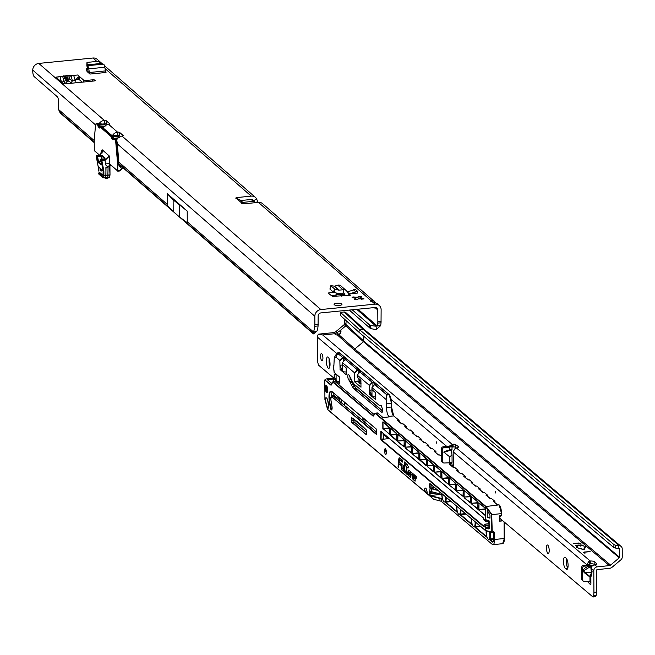 <?xml version="1.0" encoding="UTF-8"?>
<svg xmlns="http://www.w3.org/2000/svg" width="655" height="655" viewBox="0 0 655 655"><rect width="100%" height="100%" fill="white"/><g stroke="black" fill="none" stroke-linecap="round" stroke-linejoin="round"><path stroke-width="0.98" d="M361.216 297.976L363.173 298.279A1.433 0.418 179.7 0 1 363.828 298.508A1.433 0.418 179.7 0 1 363.902 298.639A1.433 0.418 179.7 0 1 361.879 299.024L359.832 298.77A3.226 0.933 179.7 0 1 358.08 298.942L356.983 299.515A1.433 0.418 179.7 0 1 355.37 299.72A1.433 0.418 179.7 0 1 354.298 299.327A1.433 0.418 179.7 0 1 354.429 299.155L355.346 298.557A3.226 0.933 179.7 0 1 354.773 298.058L352.816 297.747A1.433 0.418 179.7 0 1 352.079 297.395A1.433 0.418 179.7 0 1 354.101 297.002L356.148 297.264A3.226 0.933 179.7 0 1 357.908 297.083L359.005 296.519A1.433 0.418 179.7 0 1 360.389 296.297A1.433 0.418 179.7 0 1 361.617 296.576A1.433 0.418 179.7 0 1 361.683 296.707A1.433 0.418 179.7 0 1 361.56 296.879L360.635 297.468A3.226 0.933 179.7 0 1 361.052 297.714A3.226 0.933 179.7 0 1 361.216 297.976L361.216 298.59A3.226 0.933 -0.3 0 0 361.069 298.336A3.226 0.933 -0.3 0 0 361.061 298.328A3.226 0.933 -0.3 0 0 360.643 298.09L361.568 299.458M334.296 304.731A3.938 1.138 179.7 0 1 334.099 304.378A3.938 1.138 179.7 0 1 337.407 303.24A3.938 1.138 179.7 0 1 341.779 303.985A3.938 1.138 179.7 0 1 341.976 304.338A3.938 1.138 179.7 0 1 338.66 305.476A3.938 1.138 179.7 0 1 334.296 304.731M374.021 307.613A4.298 1.277 -95.7 0 0 374.21 307.817A4.298 1.277 -95.7 0 0 374.619 307.981A4.298 1.277 -95.7 0 0 375.069 307.613L377.788 309.987A2.866 2.612 131.1 0 0 375.053 307.514L320.876 312.918A2.866 2.612 -48.9 0 0 318.166 315.931L318.068 325.961A14.328 4.266 -95.7 0 1 316.733 331.536L313.393 331.864A14.328 4.266 -95.7 0 0 314.736 326.296L314.875 324.683L318.215 324.348M63.494 78.526A3.652 1.605 -14.5 0 1 65.713 78.805L65.746 78.518A3.652 3.341 -133.4 0 0 62.708 76.512L64.051 81.711L65.287 83.341A3.652 1.49 -37.2 0 0 67.162 80.852L65.926 79.222A3.652 1.49 142.8 0 1 64.051 81.711L61.472 81.965M70.756 83.308L71.166 82.759L68.128 80.753L67.891 82.014L67.162 80.852L66.401 77.896L66.548 76.832L67.367 77.798A3.652 2.088 -78.2 0 1 69.242 75.3L55.962 77.159L63.126 83.414A2.153 0.622 179.7 0 0 65.844 83.799L93.747 81.015A2.153 0.622 179.7 0 0 95.221 80.418A2.153 0.622 179.7 0 0 95.114 80.221A2.153 0.622 179.7 0 0 92.404 79.844L92.412 81.146M87.369 68.587L86.28 68.849L87.049 71.51L89.956 74.064A2.153 0.639 -95.7 0 1 89.367 72.517L88.761 68.857A4.225 1.261 84.3 0 0 87.631 65.828L87.647 69.193L86.845 65.623L87.344 65.246L86.845 65.623L86.918 62.741L87.631 65.828M347.306 291.999L349.442 293.866L357.605 293.047L357.597 291.401L355.362 289.445L347.24 291.893M333.338 292.065L328.163 293.129L332.437 296.379L350.515 295.233A2.153 1.957 131.1 0 1 348.738 294.373L346.945 291.401A4.225 3.848 -48.9 0 0 343.523 289.69L343.539 293.055L337.718 293.432L333.436 292.155L334.533 288.929L338.815 290.206L343.523 289.69M77.74 74.989L73.679 75.415L77.74 74.989L83.562 80.074A2.153 0.622 -0.3 0 0 86.28 80.45L92.404 79.844M61.414 81.973L60.072 76.774L55.962 77.159M244.192 203.787L239.779 199.718L236.717 198.621A2.153 0.622 179.7 0 1 235.784 198.121A2.153 0.622 179.7 0 1 237.257 197.523L251.233 196.123A6.378 5.805 131.1 0 1 255.458 197.425A6.378 5.805 131.1 0 1 256.629 198.883L253.673 200.725A2.866 2.612 131.1 0 0 251.25 199.488L240.721 200.536M103.302 128.126A6.378 5.805 -48.9 0 1 108.624 124.368L108.845 124.344A1.433 0.418 179.7 0 0 109.827 123.951A1.433 0.418 179.7 0 0 109.762 123.82L106.175 120.692A1.433 0.418 179.7 0 0 104.366 120.438L38.776 63.42L92.953 58.017A6.378 5.805 -48.9 0 1 97.177 59.318L102.319 63.813M112.562 135.397A6.378 5.805 131.1 0 1 117.581 132.187L117.802 132.163A1.433 0.418 179.7 0 1 119.611 132.416L123.189 135.544A1.433 0.418 179.7 0 1 123.263 135.667A1.433 0.418 179.7 0 1 122.28 136.068L122.059 136.093A6.378 5.805 -48.9 0 0 116.582 140.178M314.875 324.683L314.834 316.267A6.378 5.805 -48.9 0 1 320.86 309.553L375.037 304.149A6.378 5.805 131.1 0 1 379.261 305.451A6.378 5.805 131.1 0 1 381.128 309.651L381.038 322.784A14.328 4.266 84.3 0 1 380.612 325.682L375.978 326.133L376.461 329.416A14.328 4.691 171.7 0 1 370.976 328.507L369.952 328.114L369.469 324.839L370.501 325.224A14.328 4.691 171.7 0 0 375.978 326.133L356.738 309.34M370.624 301.161L370.615 300.301A4.298 1.244 -0.3 0 0 370.353 300.727A4.298 1.244 -0.3 0 0 372.286 301.758L377.018 303.502L379.261 305.451M375.487 302.528L262.622 203.68A6.378 5.805 -48.9 0 0 258.398 202.379L244.421 203.77A2.153 0.622 179.7 0 1 241.597 203.197A2.153 0.622 179.7 0 1 241.72 202.993L241.72 203.402M88.179 71.87L87.516 71.935M336.514 293.104L336.523 294.856L343.073 294.201M336.523 294.856L331.209 295.823M79.214 79.615L78.248 77.085L79.402 76.438L79.214 79.615L82.137 82.17M116.836 135.732A2.866 2.612 131.1 0 1 117.597 135.544L117.818 135.519A1.433 0.418 179.7 0 1 119.628 135.781L120.43 136.477M103.253 124.073A2.866 2.612 131.1 0 1 104.161 123.828L104.382 123.803A1.433 0.418 179.7 0 1 106.192 124.057L106.994 124.753M71.166 82.759L72.386 80.884L71.043 75.677A3.652 2.088 101.8 0 0 69.168 78.174L69.348 78.878L68.128 80.753L67.367 77.798L69.168 78.174M69.242 75.3L73.679 75.415L75.227 80.393L75.038 82.882M118.776 164.045L313.434 333.894A14.328 1.122 -129 0 0 313.573 333.878A14.328 1.122 -129 0 0 313.606 333.649L316.324 331.455M313.352 333.829L313.573 333.264M316.733 331.536L316.152 331.594M60.931 113.569L94.23 142.626L60.751 113.43M38.776 63.42A6.378 5.805 131.1 0 0 32.75 70.134L32.758 71.256A4.298 1.277 -95.7 0 0 34.117 76.545L57.452 96.899A2.866 0.852 84.3 0 1 58.361 100.428L58.401 108.656A4.298 1.277 -95.7 0 0 58.426 109.393L60.596 113.282M181.984 218.803L313.606 333.649L313.393 331.864L187.264 221.808L188.01 223.257L179.347 216.862L173.19 211.483L166.91 204.843L167.434 204.507L118.678 161.965M167.377 193.749L173.125 199.824L187.207 211.049L167.377 193.749L167.434 204.507M187.207 211.049L187.264 221.808M104.145 120.463A6.378 5.805 131.1 0 0 99.085 123.746M78.248 77.085L75.227 80.393M78.78 79.533L75.947 79.607M65.746 78.518L66.401 77.896A3.652 3.341 -133.4 0 0 63.371 75.89M75.022 80.614L72.386 80.884L69.348 78.878M244.421 203.77L241.72 202.993L236.717 198.621M242.8 202.354A0.721 0.655 131.1 0 0 243.03 202.37L244.618 203.754M255.622 202.657L254.484 201.666A1.433 0.418 -0.3 0 0 252.674 201.404L243.03 202.37M179.29 205.195L179.347 216.862M173.125 199.824L173.19 211.483M254.034 201.478L253.673 200.725M254.435 202.354L257.775 202.018L256.629 198.883M374.332 301.153L370.615 300.301L258.398 202.379M335.352 295.061L336.719 296.256M352.226 309.79L369.469 324.839M332.634 295.561L333.542 296.347M349.287 310.085L369.952 328.114M376.461 329.416L380.612 325.682M381.185 321.171L377.853 321.507L377.706 323.111A14.328 4.266 84.3 0 1 377.28 326.018L358.015 309.209M377.788 309.987L377.853 321.507M360.635 297.468L360.643 298.09M357.908 297.083L357.908 297.706A3.226 0.933 -0.3 0 0 356.148 297.878L356.148 297.264M359.014 299.098L357.908 297.706M355.346 298.557L355.354 299.179M331.168 285.662L334.468 286.169L338.242 285.081A4.225 3.848 -48.9 0 1 340.96 285.948L346.241 290.558M345.496 295.732L344.055 293.35A0.721 0.655 131.1 0 0 343.539 293.055M333.436 292.155L329.948 289.109L330.881 285.736L334.533 288.929M349.442 293.866L357.597 291.401M355.559 291.606L353.315 289.649M87.418 62.372L98.528 61.259L101.394 63.551L103.695 64.231A4.225 1.261 84.3 0 1 104.825 67.252L105.43 70.912A2.153 0.639 -95.7 0 0 106.02 72.468L89.956 74.064M88.302 72.623L87.647 69.193M99.494 173.731L99.388 172.134L99.568 173.501M101.066 175.082L101.157 173.681L101.189 175.065M100.452 173.043L100.379 174.779L100.403 173.026M100.592 174.304L100.477 174.762M101.959 153.335L102.106 149.708L100.092 155.112A4.298 3.914 -48.9 0 1 99.396 155.268L96.752 155.62A0.573 0.524 131.1 0 0 96.228 156.226L98.217 166.747L103.146 171.045L101.165 160.622L101.877 160.622L103.867 171.094L103.146 171.045L102.966 176.956L105.701 177.227L105.922 175.45L103.883 175.655L103.212 177.775A0.573 0.524 -48.9 0 1 102.884 177.652L102.884 177.652A0.573 0.524 -48.9 0 1 102.72 177.276L98.717 173.788A0.573 0.524 131.1 0 0 98.889 174.165L98.889 174.165A0.573 0.524 131.1 0 0 99.208 174.287M101.525 175.458L101.844 174.279L101.877 175.777L102.065 174.476L101.959 176.154L101.754 174.779L101.41 175.679L101.5 173.984L101.648 175.442M100.412 169.76L100.559 170.75L100.673 169.088L100.895 169.858L101.197 169.555L101.099 171.242L100.87 170.423L100.698 170.889L100.338 169.956L100.018 170.292L100.133 168.622L100.412 169.76M96.039 123.77A3.586 1.064 84.3 0 1 96.481 123.328A3.586 1.064 84.3 0 1 96.817 123.459L97.947 124.442L99.126 124.36L97.505 123.394A3.586 1.064 -95.7 0 0 97.161 123.255A3.586 1.064 -95.7 0 0 96.858 123.459M116.885 139.564L115.084 138.401L117.45 138.704L115.133 138.442M100.272 127.144L100.633 126.783L111.375 136.158L112.554 136.076L101.648 126.685L104.014 126.988L101.697 126.718M119.185 137.771L118.522 136.633L116.205 136.649L116.132 136.207L118.465 136.379L117.81 135.806L111.547 135.315M105.75 126.047L105.496 125.564M118.015 135.904L118.932 137.28M104.767 158.559L105.021 157.97A0.573 0.524 131.1 0 0 104.734 158.477L104.374 159.108M105.021 157.97L102.245 155.546L100.927 155.694L101.238 156.373L101.959 156.062L101.975 159.132M105.013 159.411L109.451 156.111L105.308 160.09A4.872 4.429 -48.9 0 1 104.522 160.27L101.877 160.622L101.672 159.918L104.317 159.566A4.298 3.914 131.1 0 0 105.013 159.411L105.324 163.21A3.3 0.95 179.7 0 1 109.483 163.799L117.343 170.652L117.294 160.778A6.804 2.03 -95.7 0 0 117.212 159.026L115.829 142.995A3.226 0.958 -95.7 0 0 114.846 139.859L113.724 138.885L113.438 139.417M112.554 136.076L113.577 137.984L111.915 138.041L113.421 139.556M113.045 139.736L111.547 138.41L111.039 136.535L100.289 127.16L99.797 128.151L98.299 126.874L97.603 124.818L96.481 123.836A3.226 0.958 -95.7 0 0 95.524 125.277L94.295 139.032A6.804 2.03 -95.7 0 0 94.23 140.653L94.287 150.535L99.634 155.194M102.499 127.422L103.646 127.512M103.867 171.094L103.891 175.474L105.938 175.27L105.897 167.549L108.067 167.459L107.813 177.677A1.433 0.426 84.3 0 1 107.535 178.266A1.433 0.426 84.3 0 1 107.404 178.209L105.619 178.389M105.283 177.767L105.701 177.227L105.283 177.767L103.465 177.775M122.845 167.614L119.603 170.98L122.698 167.483M105.971 126.12L105.029 124.655L102.769 124.925L102.696 124.491L105.029 124.655L104.481 124.18L98.569 123.721L104.759 124.425M99.576 125.13L100.141 126.259L98.487 126.317L99.56 125.948L98.962 124.335M100.141 126.259L99.364 125.555L97.922 126.03M111.547 138.41L111.8 137.714L112.987 137.673L112.398 136.06M113.577 137.984L112.791 137.272L111.35 137.755M98.119 126.685L98.487 126.317L98.299 126.874M104.825 126.104L98.659 126.497L100.141 127.766M99.126 124.36L99.601 125.13L102.769 124.925L99.183 124.982M117.81 135.806L118.203 136.215L117.81 135.806M116.279 139.679L116.222 139.081L117.13 139.147M102.278 151.297L100.092 155.112M101.255 159.23L101.238 156.373A4.872 4.429 -48.9 0 1 100.313 156.594L96.956 156.946L96.236 156.324A0.573 0.524 131.1 0 1 96.228 156.226M100.747 161.67L98.856 161.859L97.759 161.171L98.324 162.563L101.099 164.978L101.222 164.176L101.263 164.626L101.672 164.307M100.436 159.886L100.42 159.951A0.573 0.573 0 0 1 100.903 159.271L101.672 159.918A0.573 0.524 -48.9 0 0 101.165 160.622L100.444 159.992A0.573 0.524 -48.9 0 1 100.96 159.296L103.605 158.936L104.522 160.27M104.423 158.747A4.298 3.914 -48.9 0 1 103.605 158.936L104.333 158.772M110.466 164.642L109.958 166.337L109.025 166.55A3.873 3.521 -48.9 0 1 105.324 163.21M107.878 177.21L109.729 176.94L109.942 174.934M109.451 177.186A0.573 0.524 -48.9 0 1 109.189 177.636M98.242 171.07L98.217 171.02A0.573 0.573 0 0 0 98.217 171.086L98.586 166.485M103.212 177.775L103.678 177.235M108.853 177.751L109.328 177.202L107.805 177.751M100.649 174.746L100.731 173.018M100.485 174.058L100.452 173.313L100.616 174.05M101.337 175.352L100.862 175.204M99.773 173.984L99.601 173.354M96.637 155.653L96.694 155.603A0.573 0.573 0 0 0 96.211 156.275L98.193 166.706L98.242 170.971M100.002 155.137L99.339 155.243L100.109 155.89A4.298 3.914 131.1 0 0 100.927 155.694M101.926 126.8L100.289 127.16M115.354 138.516L114.06 138.508L115.182 139.482L116.222 139.081M113.004 136.846L116.205 136.649L112.611 136.707M105.897 167.549L108.067 167.459M106.028 167.664L105.774 177.882A1.433 0.426 84.3 0 1 105.496 178.471A1.433 0.426 84.3 0 1 105.357 178.414L104.685 177.824M329.932 366.104A5.731 1.76 84.1 0 1 329.187 358.915M328.229 368.135A5.731 1.76 84.1 0 1 326.386 361.953A5.731 1.76 84.1 0 1 327.615 356.942A5.731 1.76 84.1 0 1 328.171 357.155A5.731 1.76 84.1 0 1 330.022 363.345A5.731 1.76 84.1 0 1 328.785 368.347A5.731 1.76 84.1 0 1 328.229 368.135M321.769 360.692A3.652 1.122 84.1 0 1 320.59 356.754A3.652 1.122 84.1 0 1 321.376 353.561A3.652 1.122 84.1 0 1 321.736 353.7A3.652 1.122 84.1 0 1 322.907 357.638A3.652 1.122 84.1 0 1 322.121 360.831A3.652 1.122 84.1 0 1 321.769 360.692M333.985 370.345A3.652 1.122 84.1 0 1 333.706 365.203M495.303 491.659L495.311 493.027L495.303 491.659M436.304 441.822L436.312 443.189L436.304 441.822M591.367 569.285L591.923 569.048L591.94 573.166A0.721 0.532 15.1 0 0 591.383 572.716L590.769 566.862A0.721 0.622 151.2 0 0 591.334 566.493L591.923 569.048L593.815 570.644A3.586 3.25 -49.8 0 1 597.188 566.87L609.387 565.617A2.153 1.949 130.2 0 0 610.583 565.101L354.797 349L363.476 341.714L619.262 557.806L610.583 565.101M443.771 452.089L444.892 451.295L452.007 449.477L451.991 446.53L451.492 445.949L443.468 446.759L444.393 447.537A2.153 1.949 130.2 0 0 442.24 449.813L442.305 461.153A2.153 1.949 130.2 0 0 444.221 463.011L449.641 462.79L449.608 456.764L443.771 452.089M584.301 572.683C582.123 569.916 583.99 567.688 589.909 565.994L590.163 566.829L583.572 570.734L584.653 572.364L591.383 572.716L589.958 577.039L584.301 572.683L584.653 572.364L590.302 576.711A0.721 0.532 15.1 0 1 590.867 577.161L589.958 577.039L589.983 581.345L590.9 583.253L590.867 577.161L591.94 573.166M581.124 544.018L579.069 543.183L576.777 543.47M578.242 544.1L576.416 543.453L573.166 543.642L578.832 542.987L581.124 543.953M584.931 553.279L584.457 552.239L590.13 551.575L584.227 552.042L583.499 552.337L584.931 553.279M583.425 545.967L581.141 544.935L576.392 545.418L575.663 545.721L576.637 546.597L577.342 546.565L576.621 545.615L579.176 545.459L580.322 546.106L579.839 545.361L581.828 545.189M583.228 549.242L583.842 549.177L584.784 546.696L585.496 546.704L584.555 549.201L583.834 549.463L576.637 547.547L583.228 549.471M567.836 567.942A5.731 1.76 84.1 0 1 566.198 561.13A5.731 1.76 84.1 0 1 566.452 558.502M563.48 561.417A5.731 1.76 84.1 0 1 564.741 557.266A5.731 1.76 84.1 0 1 565.298 557.487L566.215 558.265A5.731 1.76 84.1 0 1 568.065 564.446A5.731 1.76 84.1 0 1 566.837 569.449A5.731 1.76 84.1 0 1 566.272 569.236L565.355 568.458A5.731 1.76 84.1 0 1 563.48 561.417M547.842 553.385A4.298 1.318 84.1 0 1 546.458 548.751A4.298 1.318 84.1 0 1 547.375 544.993A4.298 1.318 84.1 0 1 547.793 545.157A4.298 1.318 84.1 0 1 549.177 549.799A4.298 1.318 84.1 0 1 548.26 553.549A4.298 1.318 84.1 0 1 547.842 553.385M451.991 447.128L453.072 446.964A1.793 0.516 179.7 0 1 453.178 446.956A1.793 0.516 179.7 0 1 455.413 447.242L456.42 447.946L455.143 448.38L453.121 451.786L453.432 464.051A4.298 1.318 84.1 0 1 452.916 467.113M449.445 446.047L453.063 444.221A1.793 0.516 179.7 0 1 453.162 444.213A1.793 0.516 179.7 0 1 455.397 444.491L458.14 446.415A4.298 1.244 179.7 0 1 458.459 446.882A4.298 1.244 179.7 0 1 456.42 447.946L590.245 560.999A4.298 1.244 179.7 0 1 594.748 561.818A4.298 1.244 179.7 0 1 594.822 561.884L596.73 563.889A1.793 0.516 179.7 0 1 596.787 564.029A1.793 0.516 179.7 0 1 595.469 564.536L591.752 566.272L590.45 565.863A4.298 3.897 -49.8 0 1 590.45 565.863L584.727 566.1A2.153 1.949 130.2 0 0 582.582 568.376L582.639 579.716A2.153 1.949 130.2 0 0 584.563 581.575L589.983 581.345M589.5 565.093L590.253 563.742A4.298 1.244 179.7 0 1 594.756 564.561A4.298 1.244 179.7 0 1 594.797 564.585M499.912 518.359L592.971 596.983L593.405 595.747A5.731 1.76 -95.9 0 0 593.929 592.325L593.815 570.644M587.535 581.452A4.298 1.318 84.1 0 0 587.928 582.017L590.294 584.448A1.793 0.549 -95.9 0 0 590.507 584.547A1.793 0.549 -95.9 0 0 590.9 583.253M586.79 565.2L586.798 564.716L589.508 564.438M609.387 565.617L353.602 349.524L337.522 335.073A3.938 1.138 179.7 0 1 335.155 334.386A3.938 1.138 179.7 0 1 334.942 334.017A3.938 1.138 179.7 0 1 335.114 333.69L322.686 334.967L318.625 334.148A3.586 3.25 130.2 0 0 317.29 337.03L317.397 358.711A5.731 1.76 -95.9 0 0 317.962 363.05L318.412 365.031L333.952 378.156M451.172 449.617L452.04 455.086L449.608 456.764M453.301 466L452.507 465.468A1.793 0.549 84.1 0 1 451.893 463.241L451.393 462.471L449.641 462.79M590.728 581.82L590.638 581.738A4.298 1.318 84.1 0 1 590.384 581.403M592.971 596.983L595.682 596.705L596.124 595.469A5.731 1.76 -95.9 0 0 596.639 592.046L596.525 570.366A0.721 0.647 -49.8 0 1 597.204 569.613L609.404 568.36A5.019 4.552 130.2 0 0 612.188 567.156L620.866 559.861A3.586 3.25 130.2 0 0 622.25 556.938L622.209 548.833A3.586 3.25 130.2 0 0 619.27 545.738L618.467 545.705A2.866 0.696 -172.5 0 1 615.675 545.222L614.03 544.665L359.317 329.481L340.698 312.574L340.387 314.965L341.345 316.316L358.948 332.232L359.317 329.481L363.484 329.645A3.586 3.25 -49.8 0 1 365.343 330.349L621.128 546.442M340.592 333.198L337.628 335.188M318.625 334.148L333.968 332.576L335.696 333.452L339.839 330.849L341.214 331.053M333.968 332.576L335.565 331.889L344.243 324.593L344.792 323.423L344.776 319.599M442.559 462.119A2.153 1.949 -49.8 0 1 441.38 460.375L441.323 449.035A2.153 1.949 -49.8 0 1 443.468 446.759M452.04 455.086L452.073 462.34L451.393 462.471M449.576 450.394L449.559 447.324L451.803 446.211M449.559 447.324L444.393 447.537M591.465 566.026A3.586 3.25 -49.8 0 0 591.26 566.37L590.433 565.895L590.695 566.731L590.163 566.829L590.695 566.731A0.721 0.622 151.6 0 0 591.26 566.37L591.334 566.493M592.488 565.47L583.81 565.314A2.153 1.949 -49.8 0 0 581.656 567.598L581.722 578.938A2.153 1.949 -49.8 0 0 582.893 580.674M452.163 447.078L452.147 444.336L322.686 334.967M451.893 463.241L450.075 463.429M578.242 544.035L577.554 543.658M583.425 545.902L582.5 545.124M590.253 563.742L590.245 560.999L588.894 561.376L589.958 563.799M340.387 314.965L340.584 312.337L344.096 311.985A3.586 3.25 -49.8 0 1 346.127 312.844L365.343 330.349M619.262 557.806A0.721 0.647 130.2 0 0 619.54 557.217L619.491 549.111A0.721 0.647 130.2 0 0 618.909 548.489L618.099 548.456A2.866 0.696 -172.5 0 1 615.307 547.981L613.661 547.424L358.948 332.232M613.661 547.424L614.03 544.665M453.121 451.786L586.798 564.716L588.894 561.376M583.842 549.177L584.784 546.974L585.423 546.917M577.08 547.719L582.999 549.447M580.371 546.106L579.839 545.361M577.145 546.655L576.4 545.959M576.392 545.418L575.77 545.861M579.847 545.345L579.077 545.418M583.253 546.024L582.508 545.394M584.981 553.27L584.211 552.337L583.605 552.476M578.07 544.158L577.538 543.691M579.536 543.257L580.199 543.175M580.944 544.076L580.199 543.445M449.641 446.456A3.586 3.25 130.2 0 1 449.739 446.301L449.191 446.522M346.11 320.852L345.856 325.781L339.839 330.849M341.124 330.955L339.691 334.181L337.522 335.073M335.114 333.69L335.696 333.452M344.243 324.593L363.476 341.714A0.721 0.647 130.2 0 0 363.746 341.124L363.721 336.269M338.504 334.533L337.268 332.347M336.482 374.332L334.279 374.57L334.124 376.281L336.645 380.932A3.586 1.032 -0.3 0 0 339.822 381.333M342.86 364.966L340.649 365.203L340.502 366.915L343.023 371.573A3.586 1.032 -0.3 0 0 346.29 371.958M372.351 389.881L370.149 390.118L369.993 391.829L372.523 396.488A3.586 1.032 -0.3 0 0 375.782 396.881M326.739 398.174A5.592 1.711 -95.9 0 0 326.296 398.035A5.592 1.711 -95.9 0 0 325.265 399.738L324.913 399.566A5.879 1.801 84.1 0 1 327.025 398.551A5.879 1.801 84.1 0 1 328.482 405.224A5.879 1.801 84.1 0 1 327.492 409.35L429.819 495.884L429.811 495.074L430.54 495.467L429.811 495.074A1.719 0.524 84.1 0 1 429.615 493.665L429.606 492.363A1.719 0.524 84.1 0 1 429.795 491.275L430.13 491.504A1.433 0.442 -95.9 0 0 429.975 492.413L429.983 493.714L436.222 493.076M385.803 449.355L385.558 450.697L386.344 453.178M325.363 388.063A3.586 1.097 -95.9 0 0 326.886 392.599A3.586 1.097 -95.9 0 0 327.672 390.012A3.586 1.097 -95.9 0 0 326.149 385.467A3.586 1.097 -95.9 0 0 325.363 388.063M326.288 385.484A3.586 1.097 -95.9 0 0 325.633 388.03A3.586 1.097 -95.9 0 0 327.017 392.558M445.613 496.916A5.592 1.711 84.1 0 1 445.654 497.906A5.592 1.711 84.1 0 1 444.942 501.591A5.592 1.711 84.1 0 1 443.067 500.477A5.592 1.711 84.1 0 1 442.059 494.869A5.592 1.711 84.1 0 1 442.084 493.927M445.449 496.777A3.013 0.925 -95.9 0 0 445.646 497.694M460.367 509.377A5.592 1.711 84.1 0 1 460.4 510.368A5.592 1.711 84.1 0 1 459.695 514.052A5.592 1.711 84.1 0 1 457.82 512.939A5.592 1.711 84.1 0 1 456.805 507.33A5.592 1.711 84.1 0 1 456.83 506.389M460.195 509.238A3.013 0.925 -95.9 0 0 460.4 510.147M475.112 521.838A5.592 1.711 84.1 0 1 475.145 522.821A5.592 1.711 84.1 0 1 474.441 526.514A5.592 1.711 84.1 0 1 472.566 525.4A5.592 1.711 84.1 0 1 471.551 519.783A5.592 1.711 84.1 0 1 471.575 518.85M474.949 521.699A3.013 0.925 -95.9 0 0 475.145 522.608M489.498 531.655A5.592 1.711 84.1 0 1 489.899 535.282A5.592 1.711 84.1 0 1 489.187 538.975A5.592 1.711 84.1 0 1 487.312 537.861A5.592 1.711 84.1 0 1 486.297 532.245A5.592 1.711 84.1 0 1 486.362 530.877M489.588 532.122A3.013 0.925 -95.9 0 0 489.572 532.695A3.013 0.925 -95.9 0 0 489.891 535.069M488.704 520.61L485.412 519.628L485.339 506.454L375.454 413.624A4.012 1.228 -95.9 0 0 374.545 413.976L373.849 415.491A4.585 1.408 84.1 0 1 372.81 415.9L332.822 382.111L331.283 384.976A1.719 0.524 84.1 0 1 330.898 385.132L324.815 379.99L324.913 399.566L327.803 409.097M384.542 450.804A2.866 0.876 -95.9 0 0 385.754 454.431A2.866 0.876 -95.9 0 0 386.385 452.359A2.866 0.876 -95.9 0 0 385.173 448.732A2.866 0.876 -95.9 0 0 384.542 450.804M491.717 514.617L492.249 532.318L491.807 532.04L491.717 514.617L485.339 506.454L485.895 506.209L491.995 514.633L501.533 513.594L501.533 515.559L500.559 515.976L501.222 515.927L501.517 513.569A6.878 2.112 84.1 0 0 499.274 505.111L498.046 504.833M494.238 532.106L492.249 532.318M442.362 498.93L441.888 495.286A6.165 1.891 -95.9 0 0 442.346 498.864L442.207 499.642L441.691 499.208L441.707 501.673L492.282 544.403A7.164 2.194 -95.9 0 0 492.978 544.673A7.164 2.194 -95.9 0 0 494.55 539.491L494.517 532.359M341.623 369.412L340.084 369.576L346.208 374.75M371.115 394.335L369.576 394.49L375.757 399.665M361.036 383.625L359.972 383.175L360.774 383.371L360.463 383.683M358.179 378.033L358.015 381.701L354.83 382.029L361.011 387.203M369.576 394.49L369.346 385.353L372.114 382.25L372.883 382.258L372.908 386.524M354.83 382.029L354.601 372.892L357.368 369.788L358.138 369.797L358.162 374.062M340.084 369.576L339.847 360.43L342.614 357.335L343.384 357.343L343.408 361.609M372.114 382.25L359.996 372.007L357.229 375.11L369.346 385.353M374.66 384.559L371.974 387.572L385.983 399.403L386.876 394.875L374.66 384.559L375.479 384.338L374.66 384.108L374.66 384.559M375.733 399.681L375.675 392.812L371.983 389.692L371.974 387.572M360.962 387.211L360.921 380.35L357.237 377.239L357.229 375.11M357.368 369.788L345.242 359.554L342.475 362.649L354.601 372.892M346.241 374.758L346.176 367.889L342.491 364.778L342.475 362.649M339.773 384.051L339.708 377.182L334.156 372.49A5.658 1.736 84.1 0 0 333.723 368.831L334.287 357.548L335.966 357.147L339.847 360.43M338.086 399.599A25.864 7.925 84.1 0 1 337.939 398.265A7.451 2.284 84.1 0 1 337.833 396.635M339.462 398.019A2.44 0.745 -95.9 0 0 339.47 398.15A20.854 6.394 -95.9 0 0 339.83 401.081M334.287 357.548L337.014 352.979L342.614 357.335M382.512 410.939L356.705 389.135A21.492 6.591 84.1 0 1 356.279 388.743L354.175 388.955L353.536 388.292A21.566 6.615 84.1 0 1 352.595 386.966L352.169 386.286A21.566 6.615 84.1 0 1 351.285 384.657L350.319 382.676A21.427 6.566 -95.9 0 0 349.819 381.709L348.362 379.081A2.579 0.794 84.1 0 1 347.772 376.24A2.579 0.794 84.1 0 1 348.337 374.382A2.579 0.794 84.1 0 1 348.845 374.816L350.368 377.55A21.566 6.615 84.1 0 1 350.867 378.524L351.792 380.416A21.427 6.566 -95.9 0 0 352.668 382.029L352.881 382.364A21.427 6.566 -95.9 0 0 353.815 383.683L354.159 384.141A21.492 6.591 84.1 0 0 354.674 384.632L379.605 405.699A4.298 1.318 84.1 0 0 380.023 405.854L381.267 405.732M374.856 384.46L387.064 394.777L386.106 399.738A7.164 2.194 84.1 0 1 386.515 403.881L386.532 407.582A7.164 2.194 -95.9 0 0 388.873 416.392L389.447 416.883L383.003 417.538L377.763 413.108L375.724 413.321L485.584 506.135M380.023 405.854A4.298 1.318 84.1 0 0 380.49 405.494A2.505 0.77 84.1 0 1 380.76 405.273A2.505 0.77 84.1 0 1 381.439 406.125A27.027 8.286 84.1 0 1 382.217 408.442A2.505 0.77 84.1 0 1 382.512 410.988A2.505 0.77 84.1 0 1 381.971 412.363A2.505 0.77 84.1 0 1 381.726 412.265L354.609 389.357A21.492 6.591 84.1 0 1 354.175 388.955M353.79 388.587L356.074 388.358L354.273 386.065A21.566 6.615 84.1 0 1 353.389 384.436L352.423 382.463A21.427 6.566 -95.9 0 0 351.923 381.497L350.466 378.868A2.579 0.794 84.1 0 1 349.909 376.731M353.536 388.292L355.837 388.055L354.838 386.737L352.595 386.966M345.242 359.554L345.979 359.415L345.16 359.194L345.16 359.644M359.996 372.007L360.733 371.876L359.906 371.647L359.914 372.097M334.861 381.628A1.433 0.442 84.1 0 1 334.983 381.546A1.433 0.442 84.1 0 1 335.123 381.603L374.202 414.607M383.085 433.299L383.478 439.268L381.177 439.505L483.791 526.129M353.782 419.225L353.79 420.313A1.433 0.442 -95.9 0 0 354.257 422.074L366.767 432.644M333.46 396.34A2.44 0.745 84.1 0 1 333.518 396.324A2.44 0.745 84.1 0 1 333.583 396.324L376.625 432.169M334.353 396.447L331.299 396.848A2.153 0.655 -95.9 0 0 330.808 399.042A20.567 6.304 -95.9 0 0 331.921 406.157A2.792 0.86 84.1 0 1 332.118 407.95A2.792 0.86 84.1 0 1 331.52 409.964A2.792 0.86 84.1 0 1 330.521 408.221L330.857 408.09A2.505 0.77 -95.9 0 0 331.749 409.653A2.505 0.77 -95.9 0 0 331.872 409.612M332.241 391.919A7.451 2.284 -95.9 0 0 331.373 396.562M376.961 413.19A4.298 1.318 84.1 0 1 377.337 412.953A4.298 1.318 84.1 0 1 377.763 413.108M345.038 358.752L343.384 357.343M345.038 358.768L345.16 359.194M359.775 371.238L358.138 369.797M359.775 371.18L359.906 371.647M374.521 383.699L372.883 382.258M374.521 383.642L374.66 384.108M327.492 409.35L429.819 495.884M407.238 465.427L407.336 464.305L406.706 463.773L406.599 464.894L405.519 463.977L405.363 465.664L406.452 466.573L406.043 471.002A2.121 0.647 -95.9 0 0 406.714 474.114L407.41 474.695L407.557 473.008L406.64 471.977L407.082 467.113L408.147 468.006L408.294 466.327L407.238 465.427M409.752 473.598L410.48 471.592L408.9 470.257A2.988 0.917 -95.9 0 0 408.614 470.151A2.988 0.917 -95.9 0 0 407.967 472.754A2.988 0.917 -95.9 0 0 408.933 475.98L410.791 477.56L411.111 474.089L411.962 474.662L412.118 472.975L411.168 472.173A2.112 0.647 -95.9 0 0 410.963 472.091A2.112 0.647 -95.9 0 0 410.513 473.123L410.317 475.333L408.925 474.163L408.802 472.042L409.752 473.598M414.042 477.225L414.771 475.219L413.19 473.884A2.988 0.917 -95.9 0 0 412.904 473.778A2.988 0.917 -95.9 0 0 412.257 476.382A2.988 0.917 -95.9 0 0 413.223 479.607L415.082 481.179L415.401 477.716L416.252 478.289L416.408 476.603L415.458 475.8A2.112 0.647 -95.9 0 0 415.254 475.718A2.112 0.647 -95.9 0 0 414.811 476.742L414.607 478.961L413.215 477.79L413.1 475.669L414.042 477.225M405.199 462.495L404.569 461.963L403.963 469.291A2.121 0.647 -95.9 0 0 404.643 472.361L405.47 473.057L405.625 471.379L404.561 470.225L405.199 462.495M402.113 464.526L401.474 463.986L401.212 466.917A2.121 0.647 -95.9 0 0 401.883 470.028L403.333 471.256L403.816 465.967L403.185 465.427L402.858 469.037L401.867 468.202L402.113 464.526M398.698 459.695L398.043 466.786L398.674 467.318L399.01 463.715L400.901 465.32L401.056 463.634L399.165 462.037L399.288 460.661A1.899 0.581 84.1 0 1 399.689 459.736A1.899 0.581 84.1 0 1 399.869 459.81L402.579 462.094L402.727 460.408L399.861 457.992A3.807 1.171 -95.9 0 0 399.493 457.845A3.807 1.171 -95.9 0 0 398.698 459.695L398.043 466.786M427.183 493.502A4.298 1.318 -95.9 0 0 425.365 488.057A4.298 1.318 -95.9 0 0 424.415 491.168L427.183 493.502M360.758 380.211L360.774 383.371M339.748 384.043L333.755 378.975L327.312 379.638L331.897 383.519M441.707 501.673A6.452 1.859 -0.3 0 0 439.947 500.911L439.939 498.439L431.768 496.326L431.776 497.587M433.897 499.339L439.947 500.911M426.921 490.906L424.415 491.168M363.107 420.747A1.433 0.442 84.1 0 1 362.878 419.38L362.87 417.915A1.433 0.442 84.1 0 1 362.87 417.8M383.093 434.175L388.415 438.67M487.263 517.483L489.997 518.162L489.981 515.28L487.222 510.147L487.263 517.483L489.989 517.204M344.432 404.962L344.415 402.203M341.754 399.951L341.771 402.719M389.332 438.58L383.429 439.186M489.056 522.821L487.426 521.454M333.755 378.975L333.763 381.677M333.829 393.254L333.837 395.301L335.679 396.865A5.306 1.629 84.1 0 1 336.555 398.314M331.405 395.555L333.837 395.301M327.549 409.49L325.633 400.917M328.327 410.235L433.594 499.192M399.632 457.861A3.807 1.171 -95.9 0 0 398.969 459.663M399.828 459.777A1.899 0.581 84.1 0 1 399.959 459.712A1.899 0.581 84.1 0 1 400.148 459.785L402.596 461.857M399.01 463.715L400.925 465.075M403.431 465.639L402.858 469.037M401.728 464.199L401.482 466.892A2.121 0.647 -95.9 0 0 402.154 469.995L403.357 471.019M404.823 462.176L404.241 469.267A2.121 0.647 -95.9 0 0 404.913 472.329L405.494 472.82M413.272 475.702L414.116 477.028M415.393 475.751A2.112 0.647 -95.9 0 0 415.082 476.717L414.607 478.961M415.696 477.593L416.277 478.052M413.043 473.794A2.988 0.917 -95.9 0 0 412.544 476.578A2.988 0.917 -95.9 0 0 413.493 479.583L415.106 480.942M408.982 472.075L409.817 473.401M411.103 472.124A2.112 0.647 -95.9 0 0 410.791 473.09L410.317 475.333M411.152 473.991L411.987 474.425M408.753 470.167A2.988 0.917 -95.9 0 0 408.253 472.951A2.988 0.917 -95.9 0 0 409.203 475.956L410.816 477.315M407.082 467.113L408.163 467.768M405.772 464.19L405.633 465.631L406.722 466.548L406.313 470.978A2.121 0.647 -95.9 0 0 406.984 474.081L407.426 474.457M406.952 463.977L406.599 464.894M326.067 386.409L326.608 386.606L326.624 390.036L327.336 391.313L326.092 390.519L326.329 386.63L326.354 390.061L327.066 391.346M485.412 519.644L489.236 520.962M489.08 527.226L485.445 527.594L485.527 530.484L491.807 532.04M431.268 484.798L429.934 484.937L429.942 486.239A1.433 0.442 -95.9 0 0 430.106 487.41L430.245 488.302L429.778 487.59A1.719 0.524 84.1 0 1 429.574 486.19L429.574 484.88A1.719 0.524 84.1 0 1 430.114 483.701L485.445 530.444L485.699 527.815L488.876 528.601L485.511 528.151L485.355 527.242L489.072 526.866M431.801 491.905A6.878 1.981 179.7 0 1 430.515 491.422L429.795 491.275L430.106 487.41M453.285 467.433L449.068 463.969L450.427 463.83L449.215 462.807M497.317 504.735L493.313 501.345L494.664 501.206L491.487 498.52L490.62 498.611M490.677 498.602L485.936 495.115L487.295 494.975L484.11 492.29L483.251 492.38M483.3 492.372L478.559 488.884L479.918 488.745L476.742 486.059L475.874 486.149M475.923 486.141L471.191 482.653L472.542 482.514L469.365 479.828L468.497 479.918M468.554 479.91L463.814 476.422L465.173 476.283L461.988 473.598L461.128 473.688M438.539 454.971L434.314 451.508L435.673 451.369L432.496 448.683L431.162 448.749M431.678 448.765L426.945 445.277L428.305 445.138L425.12 442.452L424.252 442.543M424.309 442.534L419.568 439.046L420.928 438.907L417.751 436.222L416.883 436.312M416.932 436.304L412.2 432.816L413.551 432.677L410.374 429.991L409.506 430.081M409.048 430.057L404.823 426.585L406.182 426.446L402.997 423.76L402.129 423.85M403.267 423.99L401.458 423.744L397.814 420.682L397.446 420.354L398.805 420.215L393.688 415.9A7.164 2.194 84.1 0 1 391.346 407.091L391.33 403.382L386.515 403.881M376.166 428.927L331.823 391.444L376.166 428.91A1.433 0.442 84.1 0 1 376.633 430.671L376.65 433.274A1.433 0.442 84.1 0 1 376.191 434.257L332.052 396.971M328.532 410.431L327.565 409.498M325.281 400.745L327.582 409.547M499.921 520.471L499.65 515.837L501.353 515.657L501.337 513.676A7.164 2.194 -95.9 0 0 499.004 504.866L485.715 506.552M492.028 532.261L485.527 530.64L430.114 483.701M324.831 379.892L331.168 384.829A1.433 0.442 -95.9 0 0 331.283 384.886L331.307 384.878M326.084 379.098L324.815 379.99L324.913 399.566M359.783 383.511L359.685 379.302L359.701 382.97L358.015 381.701M502.393 520.455L499.683 521.183L499.65 515.837L500.559 515.976L499.888 516.73L499.904 520.438M347.862 292.916L350.515 295.233M92.953 58.017L96.858 61.431M105.046 68.57L251.233 196.123M117.581 132.187L108.624 124.368M320.86 309.553L122.059 136.093M372.286 301.758L375.037 304.149M341.05 294.406L342.876 295.994M339.765 294.529L341.582 296.117M65.287 83.341L65.697 83.807M171.274 209.461L118.702 163.594M94.222 142.233L59.302 111.759M314.736 326.296L318.068 325.961M94.23 140.588L58.426 109.393M314.834 316.267L117.302 143.903M95.54 124.917L32.75 70.134M237.257 197.523L237.266 198.67M117.802 132.163L117.818 135.519M104.366 120.438L104.382 123.803M86.28 80.45L86.28 81.76M83.562 80.074L83.57 82.031M119.611 132.416L119.628 135.781M106.175 120.692L106.192 124.057M65.926 79.222L65.713 78.805M239.82 199.759L244.217 203.59M251.16 199.497L253.329 201.388M370.976 328.507L370.501 325.224M381.038 322.784L377.706 323.111M257.996 202.329L255.524 202.575M363.173 298.279L363.173 298.999M359.005 296.519L359.014 298.893M354.101 297.002L354.109 297.951M337.775 285.179L342.991 289.731M334.468 286.169L339.118 290.231M334.206 286.186L338.815 290.206M342.278 293.211L345.21 295.765M335.262 289.232L334.165 292.457M343.376 293.072L343.359 289.706M328.499 292.949L328.507 293.465M336.367 294.881L336.359 293.063M105.43 70.912L89.367 72.517M104.825 67.252L88.761 68.857M103.433 64.116L87.565 65.697M101.394 63.551L87.246 64.96M101.23 63.445L87.221 64.845M86.771 68.652L86.779 70.593M87.614 69.152L87.598 65.787M111.735 138.598L118.252 137.828M120.193 166.493L120.708 166.943L121.421 166.37M119.431 165.494L121.011 167.303A0.499 0.459 -48.9 0 1 120.348 167.254L119.251 165.789A4.659 4.241 -48.9 0 1 118.44 163.316L118.424 160.77A7.164 2.137 -95.7 0 0 118.342 158.928L116.958 142.905A3.586 1.064 -95.7 0 0 115.87 139.417L117.212 142.864L118.571 158.887A6.804 2.03 84.3 0 1 118.653 160.639L117.744 160.835L117.794 170.718L119.709 170.734M102.123 152.648L102.106 149.708L109.451 156.111L109.483 163.799A0.573 0.524 131.1 0 0 110.032 164.29M98.717 173.788L98.463 173.018M109.983 165.166A3.873 1.154 -95.7 0 0 109.934 166.28L110.007 174.746L109.565 166.493A3.3 0.982 84.3 0 1 109.639 165.322M109.934 166.386L109.999 174.82L108.108 175.229M96.481 123.836L97.808 123.549M112.283 135.962L116.132 136.207M109.328 177.202L109.606 174.901L108.108 175.049M97.759 161.171L96.956 156.946A0.573 0.524 131.1 0 1 97.464 156.25L100.109 155.89L100.313 156.594M99.29 155.284L96.694 155.603L97.464 156.25L98.471 161.171L100.608 160.958M122.862 167.623L120.012 170.799L117.998 170.898M118.653 160.704L118.44 163.316M116.009 139.433L116.205 139.728A3.226 0.958 84.3 0 1 117.196 142.864L116.279 142.97L117.663 158.993L118.588 158.895L117.212 142.864M118.67 163.251A4.298 3.914 131.1 0 0 119.415 165.469L119.251 165.789M118.571 158.887L118.686 163.218L120.348 167.254M121.781 166.681L121.011 167.303M104.734 158.51L101.959 156.062A0.573 0.524 131.1 0 1 102.245 155.546M98.324 162.563A0.573 0.524 131.1 0 1 98.856 161.859L101.165 163.873M119.636 170.988L117.892 171.143A0.573 0.524 -48.9 0 1 117.343 170.652L117.794 170.718M99.413 155.235L94.287 150.535A0.573 0.524 131.1 0 0 94.836 151.027M98.627 123.721L97.931 123.631M98.856 124.237L102.696 124.491M97.603 124.818L97.947 124.442L98.332 125.654L97.89 125.695M111.039 136.535L111.375 136.158L111.768 137.378L111.317 137.419M114.846 139.859L115.182 139.482A3.586 1.064 84.3 0 1 116.279 142.97L115.829 142.995M117.212 159.026L117.663 158.993A7.164 2.137 84.3 0 1 117.744 160.835L117.294 160.778M104.423 124.18L105.308 124.925M97.66 123.533L96.481 123.328L95.524 125.277M94.271 150.503L94.23 140.653M95.532 125.146L94.214 140.62M109.025 166.55A3.3 0.982 84.3 0 1 109.663 164.176L117.925 171.16M101.288 164.438A0.573 0.524 131.1 0 0 101.099 164.978M100.854 159.321L103.498 158.952M103.891 175.474L103.171 175.368L103.891 175.474M106.069 175.458L108.108 175.253M105.774 177.882L107.813 177.677M106.061 175.638L108.1 175.434M592.145 571.291L591.604 571.152M455.397 444.491L455.413 447.242M594.822 561.884L594.838 564.585M317.29 337.03L336.465 353.233M391.158 399.444L446.997 446.612M335.565 331.889L336.793 332.789M589.909 565.994L590.433 565.895M594.519 564.61L597.188 566.87M451.131 465.615L452.507 465.468M458.14 446.415L458.14 447.349M453.063 444.221L453.072 446.964M353.602 349.524A2.153 1.949 130.2 0 0 354.797 349L338.913 334.746M619.54 557.217L363.746 341.124L344.792 323.423M618.754 548.489L619.491 549.111M344.096 311.985L363.484 329.645L619.27 545.738M615.307 547.981L615.675 545.222M618.099 548.456L618.467 545.705M587.928 582.017L590.638 581.738M593.929 592.325L596.639 592.046M593.405 595.747L596.124 595.469M593.037 596.549L595.747 596.271M565.355 568.458L567.762 568.212M566.272 569.236L567.336 569.13M584.727 566.1L583.81 565.314M582.582 568.376L581.656 567.598M582.639 579.716L581.722 578.938M441.38 460.375L442.305 461.153M441.323 449.035L442.24 449.813M443.959 452.408L451.205 449.993M337.62 333.395L337.628 335.082M336.089 374.373L336.121 380.342M342.467 365.007L342.491 370.976M371.958 389.921L371.991 395.898M494.55 539.491L504.186 538.5L504.096 521.896M502.868 520.856L499.683 521.183M494.943 501.501L494.943 502.622M487.394 496.244L487.582 495.245L487.574 496.392M480.189 489.048L480.197 490.161M472.82 482.817L472.828 483.939M465.443 476.586L465.451 477.708L465.361 476.341L462.266 473.827M458.074 470.356L458.074 471.477L457.984 470.11L454.619 467.367L453.08 467.351M450.697 464.125L450.706 465.246L450.607 463.879L449.33 462.798M435.952 451.663L435.952 452.785M428.575 445.441L428.583 446.554M421.198 439.21L421.206 440.324L421.116 438.965L418.021 436.451M413.829 432.98L413.829 434.101L413.837 432.955L412.683 433.127M402.948 423.769L406.362 426.503L406.46 427.871L406.468 426.724L405.314 426.896M494.762 502.475L494.852 501.263L493.796 501.656M487.59 496.408L487.484 495.033L486.428 495.426M480.017 490.014L480.107 488.802L480.213 490.177M472.64 483.783L472.73 482.571L472.836 483.947M465.271 477.552L465.263 476.635L464.305 476.734M450.525 465.091L450.517 464.182L449.559 464.28M435.772 452.638L435.862 451.426L435.968 452.801M428.403 446.407L428.485 445.195L428.591 446.571M406.28 427.715L406.468 426.724M421.026 440.176L421.018 439.259L420.06 439.358M413.649 433.946L413.739 432.734L410.317 429.999M391.526 407.033A7.451 2.284 -95.9 0 0 393.712 415.892L391.543 407.009L391.33 403.382A7.164 2.194 -95.9 0 0 388.988 394.58L389.258 394.826A6.878 2.112 84.1 0 1 391.51 403.284L391.526 406.984L386.532 407.582M399.075 420.518L399.083 421.64L399.091 420.494L397.937 420.674M369.485 394.138L370.927 393.991M354.74 381.677L358.195 381.325L359.701 382.594M339.986 369.224L341.427 369.076M339.47 398.109L337.939 398.265M386.876 394.875L388.988 394.58L339.814 353.037L337.775 353.241L335.966 357.147M343.089 357.368L339.945 360.897M372.589 382.291L369.445 385.82M357.843 369.829L354.691 373.358M381.726 412.265L382.192 412.224M356.287 388.702A21.779 6.681 -95.9 0 0 356.705 389.135L354.609 389.357M348.362 379.081L350.687 378.967L352.062 381.513M349.819 381.709L352.169 381.701A21.14 6.476 84.1 0 1 352.578 382.487M350.319 382.676L352.652 382.561L353.544 384.469M351.285 384.657L353.626 384.632A21.852 6.697 -95.9 0 0 354.715 386.589M352.169 386.286L354.273 386.065M380.49 405.494L381.063 405.429M388.873 416.392L393.688 415.9M335.123 381.603L333.092 381.808L373.08 415.598L373.759 415.524M381.226 431.727L381.079 439.153L383.118 438.948M354.257 422.074L352.226 422.287L366.243 434.658L351.956 422.59A1.719 0.524 84.1 0 1 351.391 420.477L351.383 419.003A1.719 0.524 84.1 0 1 351.891 417.8A361.396 110.793 84.1 0 1 366.251 429.926A1.719 0.524 84.1 0 1 366.775 432.013L366.784 433.479A1.719 0.524 84.1 0 1 366.243 434.658M353.79 420.313L351.751 420.526A1.433 0.442 -95.9 0 0 352.226 422.287L351.956 422.59M353.307 418.897L351.743 419.053L351.391 420.477M361.519 425.349A361.11 110.703 -95.9 0 0 352.169 418.054L352.062 418.021A1.433 0.442 -95.9 0 0 351.743 419.053L351.383 419.003M333.583 396.324L331.545 396.537L376.543 433.946M332.101 407.959L330.857 408.09A25.864 7.925 -95.9 0 1 329.457 399.141L330.791 399.001M331.062 391.543A7.451 2.284 -95.9 0 0 330.971 391.543A7.451 2.284 -95.9 0 0 329.457 399.141L329.097 399.173A7.737 2.374 84.1 0 1 330.865 391.297L331.823 391.444M372.81 415.9L373.08 415.598A4.298 1.318 -95.9 0 0 373.497 415.753A4.298 1.318 -95.9 0 0 373.792 415.614M332.56 382.217L332.765 381.939A1.433 0.442 84.1 0 1 332.953 381.759A1.433 0.442 84.1 0 1 333.092 381.808L332.822 382.111M374.799 413.6A4.298 1.318 84.1 0 1 375.307 413.158A4.298 1.318 84.1 0 1 375.724 413.321L375.454 413.624M376.191 434.257L376.65 433.274M441.052 471.846L434.822 472.124L441.044 471.485M448.421 478.076L442.289 478.707L448.29 484.307L442.019 479.01L441.798 471.993L442.019 479.01M441.83 478.306L448.421 477.716M485.298 509.23L479.067 509.508L485.29 508.861M477.921 502.999L471.69 503.277L477.921 502.631M470.544 496.768L464.321 497.047L470.544 496.408M463.175 490.538L456.944 490.816L463.167 490.177M455.798 484.307L449.567 484.585L455.798 483.947M433.675 465.615L427.445 465.893L433.675 465.255M426.299 459.384L420.166 460.023L426.331 465.23L426.315 458.909L419.863 452.916L419.896 460.318L419.675 453.309M419.708 459.613L426.299 459.024M418.93 453.162L412.699 453.44L418.93 452.793M411.553 446.931L405.33 447.209L411.553 446.571M404.176 440.7L397.953 440.979L404.176 440.34M396.807 434.47L390.675 435.1L396.84 440.307L396.815 433.995L390.364 427.993L390.405 435.403L390.183 428.386M390.216 434.699L396.807 434.109M389.43 428.239L383.208 428.517L389.43 427.879M374.406 383.928L374.406 384.845L374.398 383.92M374.578 384.649L374.578 384.076M359.644 371.442L359.66 372.384M359.693 379.31L359.718 382.995L359.865 379.458M359.832 372.196L359.824 371.614M344.907 359.014L344.898 359.939M345.079 359.734L345.079 359.153M330.521 408.221A26.151 8.016 84.1 0 1 329.097 399.173M485.306 508.698L485.232 508.255M485.306 508.747L485.158 515.452L478.887 510.155L479.034 503.196L478.707 509.451M485.118 508.043L478.854 502.753L478.674 503.146M470.56 496.293L464.19 490.48L470.446 495.769L470.708 502.704L464.141 497.702L470.413 502.991M470.486 495.794L464.1 490.292L464.141 497.702M455.929 490.235L449.395 485.24L449.207 484.536L449.355 477.831L455.741 483.341M455.815 483.832L455.659 490.538M433.684 465.091L427.322 459.335L433.577 464.616L433.536 471.846L427.273 466.548L427.412 459.589L427.085 465.844M433.618 464.649L427.232 459.139L427.052 459.532M418.938 452.63L412.568 446.874L418.864 452.187M418.938 452.679L418.791 459.384L412.527 454.095L412.666 447.128L412.339 453.391M412.527 454.095L418.954 458.999L418.922 452.654L412.486 446.685L412.306 447.078M404.192 440.168L404.119 439.726M404.192 440.225L404.045 446.931L397.773 441.634L397.921 434.666L397.585 440.93M404.004 439.521L397.741 434.224L397.552 434.617M389.447 427.715L383.077 421.951L389.332 427.24L389.594 434.175M389.299 434.47L389.479 434.077L383.298 428.869L389.569 434.167M389.332 427.232L382.987 421.763L383.028 429.172M489.064 525.154L486.378 525.572A1.146 1.04 130.2 0 0 485.355 526.776L485.175 527.897M484.995 527.193L484.987 526.726A1.433 1.302 -49.8 0 1 486.264 525.22L489.064 524.786M486.378 525.572L485.044 524.197L489.056 523.574L485.068 524.205A1.433 1.302 130.2 0 0 483.791 525.711L485.355 526.776M485.044 524.197L483.791 525.654M380.907 439.808L381.079 439.153L380.907 439.808L483.611 526.579L483.791 526.186M380.719 439.104L380.858 431.301L483.57 518.072L483.758 519.251L485.314 520.307A1.146 1.04 130.2 0 0 486.354 521.298L489.048 521.167M390.405 435.403L396.668 440.7L396.971 440.406M411.569 446.399L405.199 440.643L411.496 445.957M411.569 446.456L411.422 453.154L405.15 447.864L405.289 440.897L404.962 447.16M405.15 447.864L411.586 452.769L411.553 446.423L405.109 440.455L404.929 440.848M419.863 452.916L426.241 458.418M419.896 460.318L426.168 465.615L426.348 465.222M440.872 470.667L434.609 465.369L434.462 472.075L440.913 478.076L440.872 470.667L441.093 477.683M463.306 496.465L456.772 491.471L456.584 490.767L456.732 484.061L463.11 489.563M463.183 490.063L463.036 496.768M477.929 502.467L477.863 502.025M477.929 502.524L477.782 509.222L471.518 503.932L471.657 496.965L471.33 503.228M477.749 501.812L471.477 496.523L471.297 496.916M448.438 477.552L441.978 471.6L441.798 471.993M448.438 477.601L448.585 484.012M334.852 378.082L326.288 378.942L324.815 379.933M441.036 494.386L430.54 495.467A6.878 1.981 -0.3 0 0 431.956 495.991L440.127 498.103A6.738 1.94 179.7 0 1 441.961 498.905L442.379 499.249M434.552 487.574L430.499 487.991A6.878 1.981 -0.3 0 0 431.923 488.507L437.319 489.907M439.972 494.017L431.743 491.725L439.914 493.845L439.906 492.093M441.675 494.664A6.738 1.94 -0.3 0 0 440.111 494.058L430.31 491.373M432.619 492.142L429.606 492.363M493.657 532.171A1.719 0.524 84.1 0 1 493.69 532.752L493.723 538.787A4.585 1.408 84.1 0 1 492.273 541.931L489.793 539.835L489.645 538.819A6.165 1.891 -95.9 0 0 489.694 531.704M486.157 530.828A6.165 1.891 -95.9 0 0 486.591 536.24L486.452 537.018L475.039 527.381L474.891 526.358A6.165 1.891 -95.9 0 0 475.301 521.994M471.387 518.694A6.165 1.891 -95.9 0 0 471.846 523.779L471.706 524.565L460.293 514.92L460.146 513.897A6.165 1.891 -95.9 0 0 460.555 509.533M456.641 506.233A6.165 1.891 -95.9 0 0 457.1 511.326L456.961 512.104L445.547 502.459L445.4 501.443A6.165 1.891 -95.9 0 0 445.801 497.079M441.667 493.575L441.888 495.286M429.574 486.19L432.644 485.961M350.147 377.157A2.866 0.876 -95.9 0 0 350.613 378.893M364.548 419.208L362.878 419.38M366.456 420.821L363.558 421.124M483.57 518.089L380.858 431.301M488.687 528.937L489.179 528.511L489.146 521.102L488.638 520.43M485.445 530.46L430.245 483.898M490.079 531.794A6.452 1.973 84.1 0 1 489.989 539.024L493.706 538.647M475.677 522.313A6.452 1.973 84.1 0 1 475.235 526.571L480.115 526.063M446.178 497.399A6.452 1.973 84.1 0 1 445.744 501.648L450.624 501.149M460.932 509.852A6.452 1.973 84.1 0 1 460.49 514.109L465.369 513.602M398.903 421.484L398.993 420.273L393.958 416.13M425.39 442.682L428.485 445.195L427.437 445.588M432.767 448.912L435.862 451.426L434.805 451.819M457.894 471.322L457.894 470.405L457.075 470.634M469.635 480.058L472.73 482.571L471.682 482.964M477.012 486.288L480.107 488.802L479.051 489.195M489.048 521.355L486.297 521.495M489.048 521.372L486.272 521.511A1.433 1.302 -49.8 0 1 484.954 520.258L485.314 520.307M484.184 520.201L483.758 519.251A1.433 1.302 130.2 0 0 484.184 520.201L486.354 521.298M492.978 544.673L502.614 543.683A7.164 2.194 -95.9 0 0 504.186 538.5L504.293 522.068M382.807 422.156L382.839 428.468M434.429 465.762L434.462 472.075M449.174 478.224L449.207 484.536M456.551 484.454L456.584 490.767M463.92 490.685L463.953 496.998M493.706 539.163L490.063 539.54L492.544 541.628L493.223 541.562M480.664 526.53L475.309 527.078L486.624 536.633M465.918 514.069L460.563 514.617L471.87 524.172M451.164 501.607L445.818 502.156L457.125 511.711M492.273 541.931L492.544 541.628A4.298 1.318 -95.9 0 0 492.961 541.791A4.298 1.318 -95.9 0 0 493.248 541.644M340.084 353.266L339.814 353.037A7.164 2.194 -95.9 0 0 339.118 352.767L337.014 352.979M430.212 483.906A1.433 0.442 -95.9 0 0 429.934 484.937L429.574 484.88M334.934 396.938L335.679 396.865M483.75 518.719L483.57 518.072M483.677 518.285L380.948 431.489M437.974 490.464L431.727 488.851L431.743 491.725A7.164 2.071 -0.3 0 1 430.261 491.184M431.956 495.991L431.768 496.326A7.164 2.071 179.7 0 1 430.286 495.778M431.923 488.507L431.727 488.851A7.164 2.071 179.7 0 1 430.245 488.302M429.615 493.665L429.983 493.714A1.433 0.442 -95.9 0 0 430.147 494.885M441.961 498.905L441.691 499.208A6.452 1.859 -0.3 0 0 439.939 498.439L440.127 498.103M441.871 495.27L439.914 493.845A6.452 1.859 179.7 0 1 441.667 494.607L441.699 494.631M454.889 467.596L457.984 470.11L456.625 470.356L460.661 473.663M441.355 456.167L439.865 454.914L438.498 454.938L434.568 451.614M438.326 454.897L439.055 454.996M408.835 429.975L409.555 430.073M396.635 433.307L390.364 427.993M404.004 439.538L397.822 434.412L404.078 439.693L404.225 446.538L397.773 441.634M440.872 470.683L434.691 465.566L440.954 470.847M448.249 476.914L442.068 471.796L448.323 477.077L448.47 483.857M477.749 501.836L471.567 496.711L477.822 502L477.97 508.829M485.118 508.059L478.936 502.942L485.191 508.223L485.339 515.059M427.273 466.548L433.725 471.453M434.65 472.779L441.077 477.683M449.395 485.24L455.962 490.243M456.772 491.471L463.331 496.474M478.887 510.155L485.322 515.067M471.518 503.932L477.953 508.837M359.947 379.532L359.62 383.445M460.449 473.581L456.895 470.585M477.962 508.779L477.782 509.222M489.948 498.504L491.438 498.52M470.593 502.549L470.56 496.236M433.675 465.115L433.708 471.428M396.848 440.25L396.627 433.291M389.479 434.019L389.447 427.764M485.617 530.681L492.134 532.31M445.547 502.459L445.4 501.443M460.293 514.92L460.146 513.897M472.001 524.27L471.846 523.779M475.039 527.381L474.891 526.358M489.793 539.835L489.645 538.819M493.723 538.737L492.961 541.791M442.346 498.864L442.207 499.642M376.65 433.225L376.166 428.91M376.338 429.148L331.921 391.641M366.775 432.013L366.251 429.926M366.407 430.155L351.891 417.8M504.276 522.051L504.383 538.418L502.614 543.683M504.366 538.451A6.878 2.112 84.1 0 1 503.384 543.069M449.314 464.076L453.252 467.4L454.562 467.375M461.153 473.671L461.939 473.606M494.959 502.639L494.852 501.263L491.758 498.75M471.436 482.768L475.383 486.1L476.684 486.067M464.067 476.537L468.014 479.869L469.316 479.837M440.144 455.143L439.03 454.979M431.653 448.757L432.439 448.683M419.822 439.153L423.76 442.485L425.07 442.452M412.445 432.93L416.392 436.263L417.694 436.23M410.644 430.22L409.015 430.032M313.573 333.878L316.299 331.684M104.456 65.672L255.458 197.425M341.976 293.244L344.898 295.798M330.84 285.678L329.907 289.043M86.837 65.582L86.918 62.708M313.385 333.87L118.784 164.069M100.166 127.774L100.51 126.734L101.533 126.636M113.593 139.49L113.937 138.459L114.961 138.352M118.76 136.666L119.398 137.845M107.797 177.808L108.984 177.8L109.729 176.94L109.999 174.82A0.573 0.573 0 0 0 110.007 174.746M105.406 177.816L102.884 177.652L98.889 174.165L98.438 173.035M105.496 178.471L107.535 178.266M583.286 581.149L582.369 580.371M442.027 461.808L442.952 462.586M326.296 398.035C327.001 397.519 327.729 399.902 328.466 405.191L327.606 409.088M333.518 396.324L331.487 396.537L330.791 399.042L332.101 407.918L331.749 409.653M334.983 381.546L332.576 382.061L331.299 384.829M377.337 412.953L375.307 413.158L373.497 415.753M483.742 519.218L483.742 518.752M485.568 519.857L489.048 521.044L488.998 528.601M355.477 387.547L382.52 410.841M350.171 377.198L355.28 387.285M493.559 501.452L497.497 504.784M486.19 495.221L490.12 498.553M487.582 495.245L484.299 492.347L482.76 492.331M478.813 488.99L482.751 492.323M463.167 490.038L463.2 496.343M455.798 483.808L455.831 490.112M419.945 453.104L426.2 458.385L426.331 465.197M427.191 445.384L431.129 448.716M405.068 426.7L409.007 430.024M390.445 428.182L396.709 433.471M402.154 423.834L397.7 420.469M456.625 506.217L457.255 511.809M471.837 523.82L471.371 518.678M486.141 530.82L486.755 536.732M493.706 538.762L493.493 531.401M366.759 431.981L366.653 434.412M327.631 409.572L327.827 409.113M326.288 378.942L334.844 378.066M374.39 384.862L374.39 383.904M501.533 513.594L499.184 504.923L498.021 504.825M439.841 454.897L441.355 456.068M391.526 403.308L389.176 394.637L339.118 352.767M500.567 515.993L499.896 516.738M334.14 372.449L333.731 368.953"/></g></svg>
